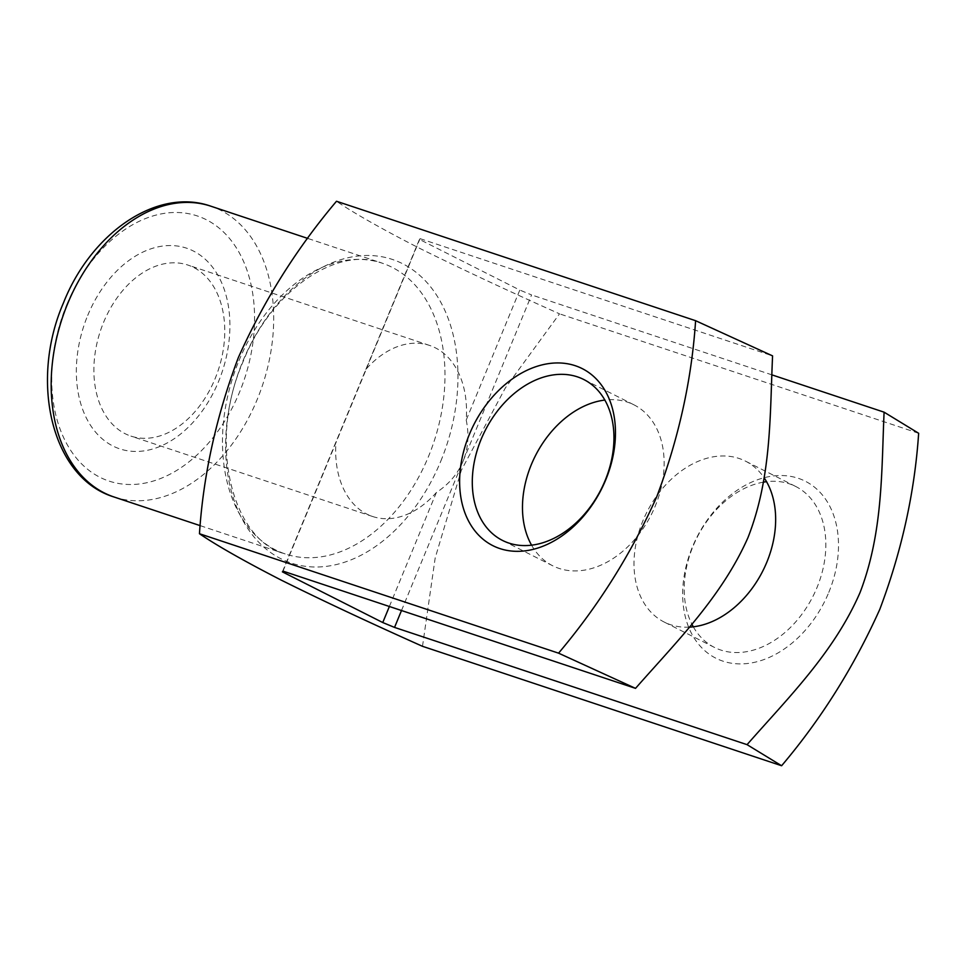 <?xml version="1.0" encoding="UTF-8"?>
<svg xmlns="http://www.w3.org/2000/svg" width="967" height="967" viewBox="0 0 967 967"><rect width="100%" height="100%" fill="white"/><g stroke="black" fill="none" stroke-linecap="round" stroke-linejoin="round"><path stroke-width="0.73" stroke-dasharray="4.83 3.63" d="M282.4 571.872L365.852 369.406A90.149 62.118 -71.6 0 1 429.553 345.424A90.149 62.118 -71.6 0 1 466.215 420.065L519.799 290.064L419.436 239.393L420.053 238.644L772.573 355.88M466.215 420.065C469.285 434.739 468.233 448.446 463.06 461.174L531.584 294.935L519.799 290.064M365.852 369.406L419.436 239.393M283.017 571.122L420.053 238.644M422.494 646.307L435.186 557.947L461.368 470.216L505.306 388.009L559.53 313.84C505.862 289.834 458.793 267.774 418.336 247.673C381.3 228.647 354.019 213.175 336.492 201.257M87.707 315.472A105.754 72.876 -71.6 0 1 220.645 280.551A105.754 72.876 -71.6 0 1 151.033 449.462A105.754 72.876 -71.6 0 1 87.707 315.472M828.779 592.408A99.154 71.498 -63.2 0 0 759.131 479.209A99.154 71.498 -63.2 0 0 693.859 637.567A99.154 71.498 -63.2 0 0 828.779 592.408M918.65 433.276L559.53 313.84M772.041 374.906L531.584 294.935M401.498 610.528L463.06 461.174C457.766 473.854 448.869 484.31 436.347 492.529A90.149 62.118 -71.6 0 1 372.646 516.511A90.149 62.118 -71.6 0 1 335.984 441.871M689.338 627.148A90.149 64.994 116.8 0 1 664.208 622.059A90.149 64.994 116.8 0 1 642.837 520.971A90.149 64.994 116.8 0 1 745.448 461.114A90.149 64.994 116.8 0 1 764.099 477.758M389.375 606.49L436.347 492.529M531.584 545.183A90.149 64.994 -63.2 0 0 552.689 565.768A90.149 64.994 -63.2 0 0 655.3 505.91A90.149 64.994 -63.2 0 0 633.929 404.822A90.149 64.994 -63.2 0 0 604.834 400.072M693.303 626.809A90.149 64.994 -63.2 0 0 714.395 647.394A90.149 64.994 -63.2 0 0 817.006 587.537A90.149 64.994 -63.2 0 0 795.636 486.437A90.149 64.994 -63.2 0 0 766.553 481.687M763.386 482.158A90.149 64.994 -63.2 0 0 696.953 537.7A90.149 64.994 -63.2 0 0 691.852 624.102M103.566 322.41A90.149 62.118 -71.6 0 1 187.779 265.018A90.149 62.118 -71.6 0 1 218.264 370.156A90.149 62.118 -71.6 0 1 130.883 436.093A90.149 62.118 -71.6 0 1 103.566 322.41M440.771 461.199A160.002 110.25 108.4 0 0 402.598 263.701A160.002 110.25 108.4 0 0 242.814 361.283A160.002 110.25 108.4 0 0 280.986 558.781A160.002 110.25 108.4 0 0 440.771 461.199M238.946 360.715A153.245 105.596 -71.6 0 1 382.098 263.145A153.245 105.596 -71.6 0 1 433.929 441.883A153.245 105.596 -71.6 0 1 285.374 553.982A153.245 105.596 -71.6 0 1 238.946 360.715M114.07 497.002A153.245 105.596 108.4 0 0 262.625 384.914A153.245 105.596 108.4 0 0 210.794 206.176M66.699 304.871A139.719 96.277 -71.6 0 1 242.33 258.733A139.719 96.277 -71.6 0 1 150.356 481.88A139.719 96.277 -71.6 0 1 66.699 304.871M200.266 525.673L285.374 553.982C232.503 540.517 207.047 443.696 243.08 361.646C271.654 289 338.112 245.848 382.098 263.145L307.917 238.474M633.929 404.822L583.742 379.487M552.689 565.768L502.502 540.432M795.636 486.437L745.448 461.114M714.395 647.394L664.208 622.059M429.553 345.424L187.779 265.018M372.646 516.511L130.883 436.093"/><path stroke-width="1.45" d="M635.524 688.359L558.563 653.16C598.476 605.898 631.197 553.765 656.75 496.76C678.786 438.124 691.731 379.427 695.599 320.693L772.573 355.88C769.841 415.242 771.775 476.707 748.023 537.483C721.841 596.784 676.006 642.33 635.524 688.359L283.017 571.122L282.4 571.872L382.763 622.543L394.536 627.414L747.056 744.65C788.008 698.017 834.038 652.495 860.074 592.481C883.197 532.164 881.445 470.784 884.092 412.172L772.041 374.906M695.599 320.693L336.492 201.257C296.591 248.507 263.858 300.652 238.305 357.669C216.27 416.318 203.324 475.002 199.456 533.724C217.2 545.775 244.506 561.259 281.349 580.176C322.156 600.447 369.213 622.494 422.494 646.307L781.614 765.743L747.056 744.65M884.092 412.172L918.65 433.276C914.673 492.481 901.715 551.19 879.765 609.403C853.982 666.795 821.261 718.904 781.614 765.743M605.741 479.825A99.154 71.498 -63.2 0 0 536.081 366.626A99.154 71.498 -63.2 0 0 470.808 524.984A99.154 71.498 -63.2 0 0 605.741 479.825M558.563 653.16L199.456 533.724M394.536 627.414L401.498 610.528M764.099 477.758A90.149 64.994 116.8 0 1 766.819 562.202A90.149 64.994 116.8 0 1 689.338 627.148M382.763 622.543L389.375 606.49M604.834 400.072A90.149 64.994 -63.2 0 0 535.283 456.001A90.149 64.994 -63.2 0 0 531.584 545.183M605.112 480.575A90.149 64.994 -63.2 0 0 583.742 379.487A90.149 64.994 -63.2 0 0 485.096 430.678A90.149 64.994 -63.2 0 0 502.502 540.432A90.149 64.994 -63.2 0 0 605.112 480.575M766.553 481.687A90.149 64.994 -63.2 0 0 763.386 482.158M691.852 624.102A90.149 64.994 -63.2 0 0 693.303 626.809M67.63 303.735A153.245 105.596 108.4 0 0 114.07 497.002C51.36 477.903 29.397 381.191 63.496 302.804C90.934 233.277 156.847 187.102 210.794 206.176A153.245 105.596 108.4 0 0 67.63 303.735M307.917 238.474L210.794 206.176M200.266 525.673L114.07 497.002"/></g></svg>
